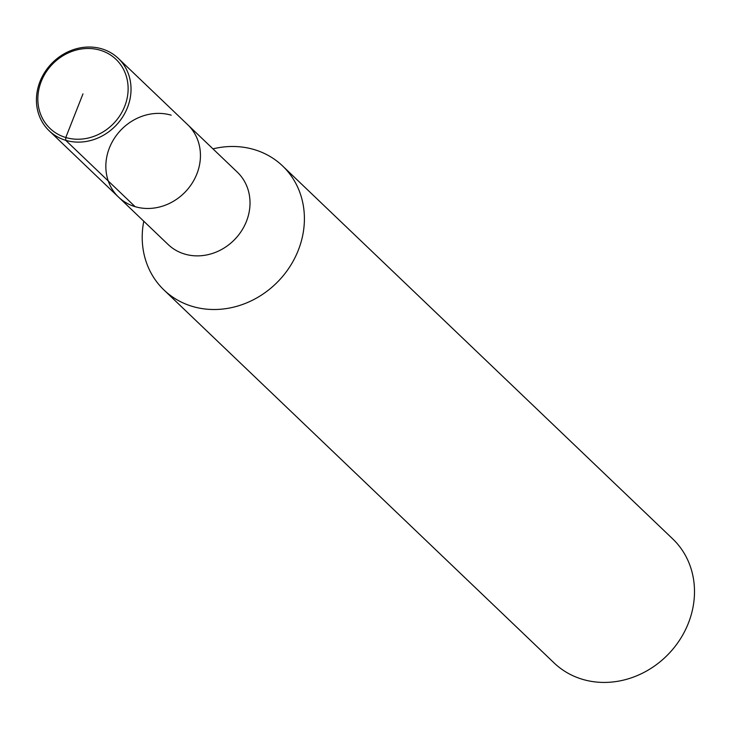 <?xml version="1.0" encoding="UTF-8"?>
<svg xmlns="http://www.w3.org/2000/svg" width="731" height="731" viewBox="0 0 731 731"><rect width="100%" height="100%" fill="white"/><g stroke="black" fill="none" stroke-linecap="round" stroke-linejoin="round"><path stroke-width="1.1" d="M143.779 221.228A85.81 76.527 -46.3 0 0 164.036 290.052A85.81 76.527 -46.3 0 0 278.639 280.868A85.81 76.527 -46.3 0 0 282.605 165.964A85.81 76.527 -46.3 0 0 254.196 149.581A85.81 76.527 -46.3 0 0 212.968 148.859M49.141 130.758L168.13 244.51A50.055 44.646 -46.3 0 0 234.998 239.165A50.055 44.646 -46.3 0 0 237.31 172.141L118.321 58.389A50.055 44.646 -46.3 0 0 101.746 48.831A50.055 44.646 -46.3 0 0 44.829 72.15A50.055 44.646 -46.3 0 0 49.151 130.767A50.055 44.646 -46.3 0 0 116.01 125.412A50.055 44.646 -46.3 0 0 118.321 58.389M554.135 662.971A85.81 76.527 -46.3 0 0 668.737 653.779A85.81 76.527 -46.3 0 0 672.703 538.884L282.605 165.974M171.164 115.187A50.055 44.646 -46.3 0 0 114.237 138.506A50.055 44.646 -46.3 0 0 118.568 197.123A50.055 44.646 -46.3 0 0 185.418 191.769A50.055 44.646 -46.3 0 0 187.73 124.745A50.055 44.646 -46.3 0 1 185.418 191.769A50.055 44.646 -46.3 0 1 118.568 197.123M100.174 50.211A47.771 42.599 -46.3 0 0 38.24 104.953A47.771 42.599 -46.3 0 0 110.536 126.417A47.771 42.599 -46.3 0 0 100.174 50.211M82.978 93.86L65.79 137.51L65.708 140.315L135.125 206.672M554.107 662.944L164.009 290.033"/></g></svg>
